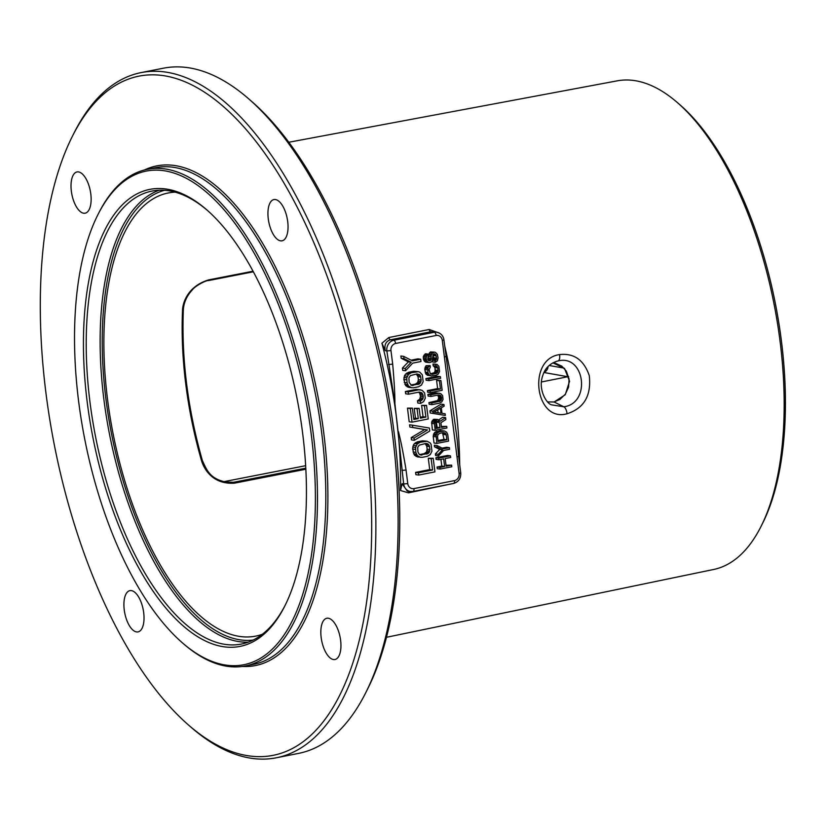 <?xml version="1.0" encoding="UTF-8"?>
<svg xmlns="http://www.w3.org/2000/svg" width="826" height="826" viewBox="0 0 826 826"><rect width="100%" height="100%" fill="white"/><g stroke="black" fill="none" stroke-linecap="round" stroke-linejoin="round"><path stroke-width="1.24" d="M188.462 724.991L191.002 727.21A349.202 155.815 -101.2 0 0 252.033 758.382A349.202 155.815 -101.2 0 0 276.214 757.803L298.506 753.405A349.202 155.815 -101.2 0 0 365.722 692.766A349.202 155.815 -101.2 0 0 383.832 380.672A349.202 155.815 -101.2 0 0 248.636 98.79A349.202 155.815 -101.2 0 0 187.616 67.618A349.202 155.815 -101.2 0 0 163.434 68.197L141.143 72.595A349.202 155.815 -101.2 0 0 73.917 133.234L72.409 136.249A346.125 154.441 78.8 0 1 163.011 75.569A346.125 154.441 -101.2 0 1 365.959 438.162A346.125 154.441 -101.2 0 1 248.946 755.883A346.125 154.441 78.8 0 1 188.462 724.991A346.125 154.441 78.8 0 1 54.454 445.596A346.125 154.441 78.8 0 1 72.409 136.249M276.214 757.803A349.202 155.815 -101.2 0 0 366.279 411.431A349.202 155.815 -101.2 0 0 165.324 72.017A349.202 155.815 -101.2 0 0 141.143 72.595M365.722 692.766L367.746 688.739A345.092 153.977 -101.2 0 0 385.639 380.311A345.092 153.977 -101.2 0 0 252.033 101.753L248.636 98.79M386.444 637.3L713.602 569.486A249.029 111.118 -101.2 0 0 761.076 526.327A249.029 111.118 -101.2 0 0 773.983 303.761A249.029 111.118 -101.2 0 0 677.568 102.744A249.029 111.118 -101.2 0 0 634.048 80.514A249.029 111.118 -101.2 0 0 617.28 80.834L288.852 142.248M439.577 333.146L429.169 329.502L388.839 337.524L381.911 343.224L385.288 350.699C384.121 344.865 385.845 341.221 390.481 339.785A3.077 1.394 -101.2 0 1 388.839 337.524M398.442 431.616C400.858 440.898 403.398 453.711 406.062 470.046L407.776 483.623A6.154 5.441 98 0 0 413.94 488.61L454.465 480.618A6.154 5.441 98 0 0 459.101 473.505L442.302 340.467A6.154 5.441 98 0 0 436.128 335.48L395.613 343.471A6.154 5.441 98 0 0 390.966 350.585L386.847 350.916L394.911 403.656L403.656 483.953L402.097 483.737L400.517 490.52L408.467 492.854L451.739 483.809M400.517 490.52A252.859 112.821 -101.2 0 0 381.911 343.224M567.018 413.774C535.042 422.757 526.957 359.124 559.543 354.591C573.956 352.97 583.858 359.96 589.258 375.562C591.509 395.561 584.096 408.292 567.018 413.774A6.154 2.798 -101.3 0 0 563.807 406.774L551.5 404.843C546.378 403.522 537.767 389.149 542.754 375.603C544.912 368.427 549.724 363.605 557.189 361.138L558.015 360.952C584.953 354.013 591.23 403.429 563.807 406.774L554.101 401.994L565.252 394.735L569.568 381.251L564.53 368.427L552.852 362.841M547.752 401.942L554.101 401.994A1.538 0.702 78.8 0 0 553.885 401.963L559.811 399.526L565.366 394.136L568.587 387.105L569.083 379.041L566.295 371.101L561.856 366.176L555.082 363.12L552.831 362.851M175.164 192.148A225.839 100.772 -101.2 0 0 168.762 192.881A225.839 100.772 -101.2 0 0 110.003 416.49A225.839 100.772 -101.2 0 0 240.046 636.495A225.839 100.772 -101.2 0 0 256.122 636.03A225.839 100.772 -101.2 0 0 262.317 634.275M677.568 102.744L680.139 104.974A245.931 109.734 78.8 0 1 775.356 303.493A245.931 109.734 78.8 0 1 762.594 523.292L761.076 526.327M223.402 481.775L305.63 465.699L223.371 481.764M182.515 310.421C182.515 304.484 186.593 286.519 208.689 279.88L253.086 271.207M305.826 469.23L234.367 483.189C210.919 484.625 203.186 466.525 201.482 460.516L202.36 460.505C187.781 409.128 181.441 358.918 183.331 309.884C183.785 302.615 186.738 295.987 192.221 289.998C195.39 285.6 206.82 280.004 208.276 280.603L253.396 271.795M208.4 280.551L253.375 271.764M201.482 460.516A225.064 100.421 78.8 0 1 182.525 310.421A1.538 0.661 2.5 0 0 183.331 309.895M305.775 468.177L233.613 482.281L224.951 482.147M568.608 376.563L541.422 381.973M207.584 210.558A230.846 103.002 -101.2 0 0 168.091 190.672A230.846 103.002 78.8 0 0 152.098 191.054A230.846 103.002 78.8 0 0 92.564 420.031A230.846 103.002 78.8 0 0 225.405 644.425A230.846 103.002 -101.2 0 0 241.399 644.043A230.846 103.002 -101.2 0 0 285.331 604.942M166.036 189.02A232.901 103.921 -101.2 0 0 87.298 402.809A232.901 103.921 -101.2 0 0 223.867 646.789A232.901 103.921 -101.2 0 0 284.825 605.964A232.901 103.921 -101.2 0 0 296.906 397.802A232.901 103.921 -101.2 0 0 206.737 209.804A232.901 103.921 -101.2 0 0 166.036 189.02M226.179 665.137A251.569 112.243 -101.2 0 0 311.226 434.208A251.569 112.243 -101.2 0 0 163.713 170.672A251.569 112.243 -101.2 0 0 97.86 214.781A251.569 112.243 -101.2 0 0 84.82 439.608A251.569 112.243 -101.2 0 0 182.216 642.68A251.569 112.243 -101.2 0 0 226.179 665.137M182.216 642.68L183.486 643.784A253.107 112.935 78.8 0 0 227.718 666.386A253.107 112.935 -101.2 0 0 245.25 665.962A253.107 112.935 -101.2 0 0 310.524 414.91A253.107 112.935 -101.2 0 0 164.87 168.896A253.107 112.935 78.8 0 0 147.348 169.309A253.107 112.935 78.8 0 0 98.624 213.273L97.86 214.781M339.6 654.46A21.022 9.385 78.8 0 1 334.953 659.509A21.022 9.385 78.8 0 1 323.4 647.016A21.022 9.385 78.8 0 1 322.171 623.31A21.022 9.385 78.8 0 1 326.817 618.261A21.022 9.385 78.8 0 1 338.371 630.754A21.022 9.385 78.8 0 1 339.6 654.46M283.019 206.541A21.022 9.385 78.8 0 1 288.037 227.904A21.022 9.385 78.8 0 1 282.058 240.81A21.022 9.385 78.8 0 1 272.962 233.83A21.022 9.385 78.8 0 1 267.944 212.478A21.022 9.385 78.8 0 1 273.922 199.562A21.022 9.385 78.8 0 1 283.019 206.541M72.358 177.001A21.022 9.385 78.8 0 1 77.004 171.942A21.022 9.385 78.8 0 1 88.558 184.435A21.022 9.385 78.8 0 1 89.786 208.142A21.022 9.385 78.8 0 1 85.14 213.201A21.022 9.385 78.8 0 1 73.586 200.708A21.022 9.385 78.8 0 1 72.358 177.001M128.939 624.921A21.022 9.385 78.8 0 1 123.921 603.558A21.022 9.385 78.8 0 1 129.899 590.642A21.022 9.385 78.8 0 1 138.995 597.621A21.022 9.385 78.8 0 1 144.013 618.984A21.022 9.385 78.8 0 1 138.035 631.9A21.022 9.385 78.8 0 1 128.939 624.921M402.097 483.737L407.239 491.047L410.481 491.501A9.231 8.167 98 0 0 412.907 491.429A3.077 1.373 78.8 0 0 413.114 491.429L453.639 483.437A3.077 1.373 78.8 0 1 453.422 483.447M425.101 443.593L426.763 446.185L427.145 449.199L426.453 452.049L424.182 453.66L419.587 454.568M416.314 374.054L417.987 376.635L418.369 379.661L417.667 382.51L415.395 384.121L410.801 385.03M442.509 432.783L444.027 439.36L438.038 440.537M436.283 421.652L437.14 427.279L436.138 427.486M437.749 409.841L438.121 412.763M390.966 350.585L392.691 364.163C394.209 381.375 394.952 394.539 394.911 403.656M433.206 458.265L428.291 458.275L429.726 469.612L415.592 472.4L415.87 474.671L418.72 475.064L434.93 471.873L433.206 458.265L431.141 458.678L432.576 470.015L418.431 472.802L418.72 475.064M427.176 441.249L422.551 440.816L417.378 441.827L414.425 443.583L413.237 445.359L412.628 448.972L414.476 455.188L417.522 456.912L422.138 457.346L427.31 456.334L430.274 454.589L431.957 451.151L431.1 444.347L430.212 442.973L427.176 441.249L420.227 442.23L417.264 443.975L415.581 447.413L415.85 452.39L417.316 455.591L420.362 457.315M412.411 425.173L409.572 424.781L409.861 427.042L424.667 429.551L411.193 437.625L411.482 439.897L414.322 440.299L429.768 431.048L429.386 428.033L412.411 425.173L412.701 427.445L427.507 429.954L414.043 438.028L414.322 440.299M426.526 405.349L424.45 405.762L425.886 417.099L420.372 418.183L419.133 408.364L417.058 408.767L418.297 418.596L413.816 419.474L412.38 408.137L410.315 408.55L412.029 422.158L428.24 418.958L426.526 405.349L421.611 405.36L423.046 416.696L420.248 417.254M419.133 408.364L414.218 408.364L415.457 418.193L413.702 418.545M412.38 408.137L407.476 408.147L409.19 421.756L412.029 422.158M418.606 392.195L419.742 393.331L420.465 396.294L419.763 399.144L417.491 400.755L417.78 403.016L420.62 403.418L423.583 401.673L425.276 398.235L424.605 392.949L422.148 390.337L418.906 389.81L408.22 391.916L408.498 394.188L419.195 392.082L421.745 392.732L423.118 395.179L423.16 398.266L420.341 401.147L420.62 403.418M420.682 389.851L416.067 389.407L405.37 391.514L405.659 393.785L408.498 394.188M418.39 371.71L413.774 371.266L408.602 372.289L405.638 374.033L404.451 375.82L403.842 379.423L405.69 385.649L408.736 387.373L413.351 387.807L418.524 386.785L421.487 385.04L423.17 381.612L422.313 374.808L419.856 372.185L418.39 371.71L411.441 372.691L408.478 374.436L406.795 377.864L407.073 382.851L408.529 386.041L411.575 387.766M403.728 356.388L400.878 355.996L401.168 358.257L408.343 361.881L402.407 368.086L402.696 370.358L405.545 370.75L412.711 363.141L420.981 361.509L420.702 359.238L412.422 360.869L403.728 356.388L404.017 358.66L411.183 362.284L405.256 368.489L405.545 370.75M420.702 359.238L417.853 358.845L411.08 360.177M451.605 465.121L446.133 466.194L445.162 458.554L450.645 457.48L450.438 455.838L438.73 458.141L438.936 459.783L443.665 458.853L444.636 466.494L439.907 467.423L440.113 469.065L451.812 466.752L451.605 465.121L446.009 465.265M450.438 455.838L447.589 455.436L435.891 457.749L436.097 459.38L438.936 459.783M440.939 459.39L441.796 466.091L437.057 467.031L437.264 468.662L440.113 469.065M437.14 445.586L434.3 445.193L434.507 446.825L439.69 449.447L435.405 453.928L435.612 455.56L438.451 455.962L443.634 450.469L449.612 449.282L449.406 447.651L443.428 448.828L437.14 445.586L437.346 447.227L442.529 449.84L438.245 454.321L438.451 455.962M449.406 447.651L446.556 447.248L442.075 448.136M444.491 430.996L440.361 430.563L434.497 432.566L433.196 436.458L434.022 443.004L436.871 443.407L448.57 441.094L447.744 434.548L446.69 432.235L444.491 430.996L439.473 431.699L437.336 432.958L436.118 435.436L436.871 443.407M445.606 417.626L440.196 421.208L437.677 419.463L435.075 421.095L434.383 423.748L435.209 430.305L446.918 427.992L446.711 426.361L441.487 427.393L440.898 422.747L445.854 419.536L445.606 417.626L442.767 417.223L438.854 419.815M437.677 419.463L433.836 419.267L431.616 421.941L432.37 429.902L435.209 430.305M446.711 426.361L441.363 426.453M443.954 404.523L441.115 404.12L429.954 410.801L430.232 412.979L445.338 415.437L445.131 413.805L442.003 413.299L441.311 407.837L444.161 406.155L443.954 404.523L432.803 411.193L433.072 413.382L445.338 415.437M439.731 393.321L435.612 392.897L427.889 394.415L428.095 396.057L430.935 396.459L438.658 394.931L440.506 395.406L441.631 398.266L440.444 401.013L431.761 403.005L431.967 404.647L439.69 403.119L441.827 401.859L443.046 399.381L442.571 395.561L440.795 393.672L438.451 393.3L430.728 394.818L430.935 396.459M437.749 395.117L438.792 397.864L437.604 400.62L428.921 402.603L429.128 404.244L431.967 404.647M440.919 380.497L436.582 380.394L437.615 388.581L427.403 390.595L427.61 392.236L430.46 392.629L442.158 390.326L440.919 380.497L439.422 380.796L440.464 388.984L430.243 390.997L430.46 392.629M440.434 376.677L437.594 376.274L425.886 378.587L426.092 380.228L428.942 380.621L440.64 378.318L440.434 376.677L428.735 378.989L428.942 380.621M437.109 364.462L435.829 364.442L436.035 366.073L437.801 367.962L438.007 371.566L436.933 373.176L432.235 374.374L430.387 373.899L429.086 369.687L430.305 367.209L430.098 365.567L428.033 367.374L427.899 372.433L428.962 374.746L431.162 375.985L436.18 375.283L438.317 374.023L439.535 371.545L438.874 366.352L437.109 364.462L434.259 364.07L432.979 364.039L433.185 365.681L434.961 367.57L435.157 371.163L434.084 372.774L430.305 373.796M430.098 365.567L426.04 365.691L424.75 369.583L426.113 374.343L431.162 375.985M433.061 354.633L434.486 353.796L436.283 355.954L436.448 359.279L435.095 360.663L435.302 362.304L437.408 360.766L438.059 357.844L437.357 354.344L435.591 352.454L434.528 352.103L432.349 353.094L431.131 355.572L431.12 359.486L430.016 360.828L428.735 360.797L427.775 359.31L428.405 354.147L425.555 353.755L423.346 356.429L423.439 359.207L424.461 361.241L425.596 362.139L429.468 362.614L431.43 361.943L432.287 360.663L433.061 354.633L433.609 358.876L432.442 360.157M432.297 360.621L432.463 361.902L435.302 362.304M434.528 352.103L430.439 351.948L428.457 354.612M428.24 356.089L427.982 359.764M415.592 472.4L418.431 472.802M429.726 469.612L432.576 470.015M428.291 458.275L431.141 458.678M417.925 451.977L417.698 447.382L419.185 445.152L425.689 443.479L427.114 443.583L429.076 445.131L429.995 449.602L428.353 453.412L420.424 454.971L419.288 454.424L417.925 451.977M409.138 382.438L408.911 377.833L410.398 375.603L416.903 373.941L419.453 374.591L420.289 375.593L421.208 380.063L419.567 383.873L411.637 385.432L409.138 382.438M438.152 441.476L437.532 436.562L438.038 434.497L439.68 433.34L443.417 432.607L445.266 433.082L446.257 434.837L446.876 439.752L438.152 441.476M439.329 422.499L439.99 427.682L436.252 428.415L435.746 422.365L437.635 421.157L439.329 422.499L436.489 422.096M433.929 412.091L440.351 408.312L440.97 413.217L433.929 412.091M428.405 354.147L426.794 355.583L426.113 358.236L426.67 360.652L428.436 362.531M413.01 451.987L415.85 452.39M413.599 453.815L416.438 454.207M412.628 448.972L415.468 449.365M412.732 447.011L415.581 447.413M413.237 445.359L416.077 445.761M414.425 443.583L417.264 443.975M415.705 442.55L418.545 442.953M417.378 441.827L420.227 442.23M422.551 440.816L425.4 441.208M416.046 456.427L418.885 456.83M414.476 455.188L417.316 455.591M420.155 454.847L421.849 455.085M424.182 453.66L427.021 454.063M425.514 453.009L428.353 453.412M426.453 452.049L429.293 452.452M427.001 450.779L429.84 451.182M427.145 449.199L429.995 449.602M426.763 446.185L429.613 446.577M426.237 444.739L429.076 445.131M425.4 443.738L428.24 444.14M411.193 437.625L414.043 438.028M424.667 429.551L427.507 429.954M409.861 427.042L412.701 427.445M421.611 405.36L424.45 405.762M423.046 416.696L425.886 417.099M407.476 408.147L410.315 408.55M415.457 418.193L418.297 418.596M414.218 408.364L417.058 408.767M417.491 400.755L420.341 401.147M418.823 400.104L421.673 400.496M419.763 399.144L422.613 399.536M420.31 397.874L423.16 398.266M420.465 396.294L423.304 396.686M420.279 394.776L423.118 395.179M419.742 393.331L422.582 393.734M418.906 392.34L421.745 392.732M405.37 391.514L408.22 391.916M416.067 389.407L418.906 389.81M404.224 382.448L407.073 382.851M404.812 384.266L407.652 384.668M403.842 379.423L406.691 379.826M403.945 377.461L406.795 377.864M404.451 375.82L407.29 376.222M405.638 374.033L408.478 374.436M406.919 373.011L409.768 373.404M408.602 372.289L411.441 372.691M413.774 371.266L416.614 371.669M407.259 386.888L410.099 387.28M405.69 385.649L408.529 386.041M411.369 385.298L413.062 385.535M415.395 384.121L418.235 384.524M416.727 383.47L419.567 383.873M417.667 382.51L420.506 382.913M418.214 381.24L421.053 381.643M418.369 379.661L421.208 380.063M417.987 376.635L420.826 377.038M417.45 375.19L420.289 375.593M416.614 374.199L419.453 374.591M401.168 358.257L404.017 358.66M402.407 368.086L405.256 368.489M408.343 361.881L411.183 362.284M437.057 467.031L439.907 467.423M441.796 466.091L444.636 466.494M435.891 457.749L438.73 458.141M434.507 446.825L437.346 447.227M435.405 453.928L438.245 454.321M439.69 449.447L442.529 449.84M433.196 436.458L436.045 436.851M433.278 435.044L436.118 435.436M433.629 433.846L436.479 434.249M434.497 432.566L437.336 432.958M435.416 431.822L438.265 432.215M436.634 431.306L439.473 431.699M440.361 430.563L443.211 430.965M444.027 439.36L446.876 439.752M443.407 434.445L446.257 434.837M443.025 433.402L445.864 433.795M442.777 432.731L445.266 433.082M431.544 423.356L434.383 423.748M431.616 421.941L434.466 422.334M432.225 420.702L435.075 421.095M433.123 419.68L435.963 420.083M433.836 419.267L436.675 419.66M437.14 427.279L439.99 427.682M436.706 421.405L438.978 421.725M437.584 421.167L438.41 421.281M429.954 410.801L432.803 411.193M430.232 412.979L433.072 413.382M435.612 392.897L438.451 393.3M427.889 394.415L430.728 394.818M428.921 402.603L431.761 403.005M436.644 401.085L439.484 401.488M437.604 400.62L440.444 401.013M438.286 399.918L441.125 400.321M438.678 399.01L441.518 399.402M438.792 397.864L441.631 398.266M438.647 396.769L441.497 397.172M438.265 395.726L441.105 396.129M438.017 395.055L440.506 395.406M427.403 390.595L430.243 390.997M437.615 388.581L440.464 388.984M436.582 380.394L439.422 380.796M425.886 378.587L428.735 378.989M432.979 364.039L435.829 364.442M433.185 365.681L436.035 366.073M427.248 375.241L430.098 375.634M426.113 374.343L428.962 374.746M425.483 373.352L428.322 373.755M425.06 372.03L427.899 372.433M424.75 369.583L427.589 369.976M424.822 368.169L427.672 368.561M425.183 366.971L428.033 367.374M426.04 365.691L428.89 366.083M431.007 374.209L432.235 374.374M433.123 373.238L435.973 373.641M434.084 372.774L436.933 373.176M434.765 372.082L437.604 372.474M435.157 371.163L438.007 371.566M435.271 370.027L438.11 370.42M434.961 367.57L437.801 367.962M434.569 366.527L437.419 366.92M433.97 365.804L436.82 366.197M428.591 360.632L430.016 360.828M428.116 360.043L430.728 360.404M428.271 359.093L431.12 359.486M428.415 358.226L431.265 358.618M428.209 356.584L431.058 356.987M428.539 355.211L431.131 355.572M428.653 353.982L431.492 354.385M429.51 352.692L432.349 353.094M430.439 351.948L433.278 352.351M432.401 360.291L435.095 360.663M432.969 359.847L435.808 360.25M433.609 358.876L436.448 359.279M433.722 357.741L436.562 358.133M433.444 355.552L436.283 355.954M433.165 354.53L435.901 354.912M433.712 353.972L435.302 354.189M424.461 361.241L427.3 361.643M423.821 360.25L426.67 360.652M423.439 359.207L426.278 359.609M423.263 357.844L426.113 358.236M423.346 356.429L426.185 356.822M423.955 355.19L426.794 355.583M424.843 354.168L427.692 354.571M442.302 340.467L443.923 339.878C443.345 335.79 440.95 333.219 436.758 332.197L430.8 331.763L390.481 339.785L393.806 340.25A9.231 8.167 98 0 0 386.847 350.916L385.288 350.699M457.015 456.964L458.647 456.386L457.16 439.721L443.923 339.878M444.388 357.008L446.019 356.429M444.698 345.97A252.271 112.563 78.8 0 1 459.71 464.801M559.543 354.591A6.154 2.798 78.8 0 1 558.015 360.952L556.414 361.354M553.668 402.076A1.538 0.702 78.8 0 1 553.885 401.963L547.741 401.921M208.689 279.88A1.538 0.671 78.9 0 1 208.276 280.603M234.367 483.189A1.538 0.671 -101.1 0 0 233.613 482.281L224.311 482.012M564.013 368.117L549.166 365.495M548.082 366.568A6.154 5.431 -80 0 1 544.179 372.165M567.958 376.749L544.014 372.516M253.148 640.036A229.308 102.321 -101.2 0 1 240.48 639.902A229.308 102.321 78.8 0 1 109.115 420.599A229.308 102.321 78.8 0 1 164.498 190.3M248.244 642.132A230.846 103.002 -101.2 0 1 239.323 641.678A230.846 103.002 78.8 0 1 107.803 425.122A230.846 103.002 78.8 0 1 159.16 190.228M147.348 169.309L155.68 167.668A253.107 112.935 78.8 0 1 173.202 167.255A253.107 112.935 -101.2 0 1 318.857 413.268A253.107 112.935 -101.2 0 1 253.582 664.321L245.25 665.962M242.338 666.448A254.645 113.616 -101.2 0 0 323.007 427.156A254.645 113.616 -101.2 0 0 174.369 165.468A254.645 113.616 78.8 0 0 144.467 169.97M407.776 483.623L403.656 483.953A9.231 8.167 98 0 0 410.481 491.501L413.114 491.429A3.077 1.373 78.8 0 0 413.94 488.61M408.467 492.854A3.077 1.394 78.8 0 1 408.901 491.274M454.465 480.618A3.077 1.373 78.8 0 1 453.639 483.437C458.606 481.909 460.97 478.399 460.732 472.926L458.647 456.375M392.691 364.163L388.561 364.493M406.062 470.046L401.942 470.376M395.613 343.471A3.077 1.373 -101.2 0 0 393.806 340.25L434.331 332.259L430.8 331.763A3.077 1.394 -101.2 0 1 429.169 329.502M436.128 335.48A3.077 1.373 -101.2 0 0 434.331 332.259A9.231 8.167 98 0 1 436.758 332.197M459.101 473.505L460.732 472.926M229.06 482.642C210.475 479.772 207.171 471.14 202.37 460.505"/></g></svg>

